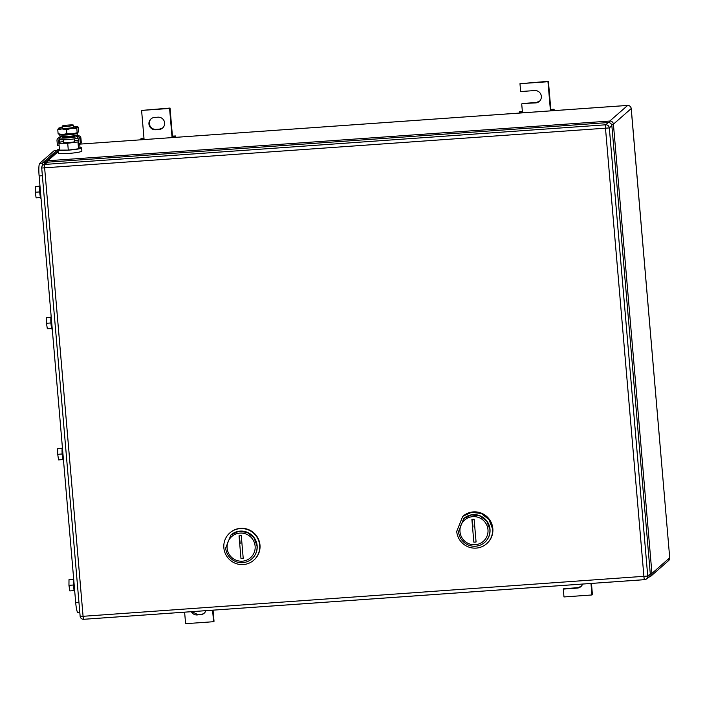 <?xml version="1.0" encoding="UTF-8"?>
<svg xmlns="http://www.w3.org/2000/svg" width="705" height="705" viewBox="0 0 705 705"><rect width="100%" height="100%" fill="white"/><g stroke="black" fill="none" stroke-linecap="round" stroke-linejoin="round"><path stroke-width="1.06" d="M47.773 162.168L47.799 160.749L58.066 151.734M44.75 163.578A3.402 3.349 48.7 0 1 47.799 160.749L609.772 121.049L609.164 122.635M611.72 124.97L613.421 124.177A3.402 3.349 48.7 0 0 609.772 121.049L627.662 105.433M631.187 108.482L669.715 557.814A3.402 3.349 48.7 0 1 668.604 560.607A3.402 3.349 48.7 0 1 668.596 560.607L650.821 576.214A3.402 3.349 48.7 0 1 650.812 576.214A3.402 3.349 48.7 0 1 648.864 577.025L650.812 576.214A3.402 3.349 48.7 0 0 651.931 573.421L669.75 557.734L668.604 560.607M669.697 557.637L631.239 108.517C630.869 106.508 629.662 105.468 627.609 105.415L79.727 144.128L627.547 105.442A3.402 3.349 48.7 0 1 631.195 108.579L613.421 124.177L651.931 573.421L650.257 573.562M591.46 583.432L592.412 594.579L591.962 594.967L590.975 583.467M591.962 594.967L563.982 596.95L563.304 589.089L563.753 588.693L577.748 587.706L581.096 586.401M582.603 584.057A6.23 6.133 48.7 0 1 577.298 588.093L563.304 589.089M519.973 83.692L548.411 81.313L550.816 109.398L550.367 109.786L547.961 81.709L519.973 83.692L520.651 91.553L534.646 90.557A6.23 6.133 48.7 0 1 539.29 101.423A6.23 6.133 48.7 0 1 535.703 102.912L522.158 103.512L536.152 102.525L539.501 101.22M550.464 110.861L550.367 109.786L554.095 109.231L550.816 109.398M519.506 113.047L519.391 111.681L522.352 111.408M519.726 113.038L519.638 112.016L522.387 111.769L521.709 103.908M547.961 81.709L548.411 81.313M554.209 110.597L554.095 109.231M552.967 109.663L553.055 110.676M522.476 112.844L522.387 111.769M204.397 613.024A6.23 6.133 48.7 0 1 201.04 614.319L197.233 614.954L201.04 614.319M205.895 610.671A6.23 6.133 48.7 0 1 200.599 614.716M184.613 612.178L185.6 623.687L213.58 621.704L212.593 610.204M197.233 614.954A6.23 6.133 48.7 0 1 191.311 611.702M213.077 610.169L214.029 621.308L213.58 621.704M191.963 611.658L197.682 614.557M155.638 129.773A6.23 6.133 48.7 0 1 151.002 118.907A6.23 6.133 48.7 0 1 154.58 117.418L157.938 117.18A6.23 6.133 48.7 0 1 162.582 128.037A6.23 6.133 48.7 0 1 159.004 129.535L156.087 129.376A6.23 6.133 48.7 0 1 151.231 118.713M141.59 110.421L170.028 108.05L172.434 136.127L171.985 136.523L169.579 108.447L141.59 110.421L144.093 139.572M174.673 137.413L174.584 136.4L171.985 136.523L172.082 137.598M174.584 136.4L175.712 135.968L172.434 136.127M156.087 129.376L159.445 129.138L162.802 127.834M169.579 108.447L170.028 108.05M141.344 139.766L141.256 138.753L144.005 138.497M141.123 139.784L141.009 138.418L143.97 138.145M175.827 137.334L175.712 135.968M608.212 122.564L47.358 162.194L44.82 164.424L605.674 124.794L608.212 122.564A3.402 3.349 48.7 0 1 611.861 125.693L609.323 127.922A3.402 3.349 -131.3 0 0 605.674 124.794A3.402 0.476 86 0 0 605.516 128.557L643.929 576.672A3.402 0.476 86 0 0 644.617 579.677A3.402 0.476 86 0 0 644.67 579.651A3.402 3.349 -131.3 0 0 647.736 576.047L650.283 573.817L611.861 125.693M650.283 573.817A3.402 3.349 48.7 0 1 649.164 576.611L646.626 578.84A3.402 3.402 0 0 1 644.617 579.677L83.763 619.298A3.402 0.476 -94 0 1 83.075 616.302L80.167 616.152M644.573 579.66L83.816 619.281A3.402 0.476 -94 0 1 83.763 619.298A3.402 3.402 0 0 1 80.132 616.205L41.718 168.081A3.402 3.402 0 0 1 42.864 165.234A3.402 3.349 -131.3 0 0 41.745 168.028L609.323 127.922L647.736 576.047L83.075 616.302L44.662 168.187A3.402 0.476 86 0 1 44.82 164.424A3.402 3.349 -131.3 0 0 42.864 165.234L45.402 163.005A3.402 3.349 48.7 0 1 47.358 162.194M486.591 543.758L486.882 543.493A18.136 17.854 -131.3 0 0 481.568 513.231A18.136 17.854 -131.3 0 0 462.956 516.227L471.495 512.341L481.268 513.487L489.05 519.603L492.539 528.856A18.136 17.854 -131.3 0 1 467.979 546.763A18.136 17.854 -131.3 0 1 456.717 531.394L462.665 516.492M490.001 529.279A15.871 15.625 48.7 0 1 484.732 542.365A15.871 15.625 -131.3 0 0 480.14 515.831A15.871 15.625 -131.3 0 0 463.793 518.51A15.871 15.625 48.7 0 1 490.001 529.279M487.975 529.702A14.17 13.95 48.7 0 1 475.188 544.727A14.17 13.95 48.7 0 1 459.986 531.676A14.17 13.95 48.7 0 1 472.782 516.65A14.17 13.95 48.7 0 1 487.975 529.702M489.878 529.385A15.871 15.625 48.7 0 1 468.393 545.044A15.871 15.625 48.7 0 1 458.532 531.596L463.74 518.563L471.469 514.932L480.017 515.937L486.829 521.286L489.878 529.385M473.839 542.154L476.078 541.995L474.121 519.224L471.883 519.374L473.839 542.154M473.02 527.005A11.333 1.595 86 0 0 471.883 519.374M253.738 560.211L254.038 559.946A18.136 17.854 -131.3 0 0 248.715 529.684A18.136 17.854 -131.3 0 0 230.112 532.68L229.812 532.945A18.136 17.854 -131.3 0 0 235.126 563.216A18.136 17.854 -131.3 0 0 259.687 545.309A18.136 17.854 -131.3 0 0 229.812 532.945M257.149 545.732A15.871 15.625 48.7 0 1 251.879 558.818A15.871 15.625 -131.3 0 0 247.288 532.284A15.871 15.625 -131.3 0 0 231.002 534.91A15.871 15.625 -131.3 0 0 230.949 534.963A15.871 15.625 48.7 0 1 257.149 545.732M255.122 546.155A14.17 13.95 48.7 0 1 242.335 561.18A14.17 13.95 48.7 0 1 227.133 548.129A14.17 13.95 48.7 0 1 239.929 533.103A14.17 13.95 48.7 0 1 255.122 546.155M257.025 545.837A15.871 15.625 48.7 0 1 235.54 561.497A15.871 15.625 48.7 0 1 225.679 548.049L230.887 535.016L238.616 531.385L247.164 532.39L253.985 537.739L257.025 545.837M240.987 558.607L243.225 558.448L241.277 535.668L239.03 535.826L240.987 558.607M240.167 543.458A11.333 1.595 86 0 0 239.03 535.826M56.832 150.421L54.311 150.597A11.333 1.595 86 0 0 54.144 150.676L39.647 163.393A11.333 1.595 86 0 0 39.119 175.933L75.708 602.713A11.333 1.595 86 0 0 77.999 612.707L79.824 612.583M57.942 149.716L57.695 149.733A11.333 1.595 86 0 0 57.528 149.812L42.89 162.661A11.333 1.595 86 0 0 42.15 166.107M73.62 578.382A6.803 0.952 86 0 0 73.443 585.688A6.803 0.952 86 0 0 74.765 591.671M73.408 579.307L69.002 579.625L73.417 579.254M73.391 585.018L68.949 585.335L69.002 579.625M68.949 585.335L69.813 590.931L74.219 590.614M62.392 447.349A6.803 0.952 86 0 0 62.207 454.654A6.803 0.952 86 0 0 63.529 460.647M62.181 448.283L57.766 448.591L62.181 448.221M62.155 453.994L57.713 454.302L57.766 448.591M57.713 454.302L58.577 459.898L62.992 459.589M51.157 316.325A6.803 0.952 86 0 0 50.98 323.63A6.803 0.952 86 0 0 52.293 329.614M50.945 317.25L46.53 317.567L50.954 317.197M50.927 322.961L46.486 323.278L46.53 317.567M46.486 323.278L47.35 328.865L51.756 328.556M39.921 185.292A6.803 0.952 86 0 0 39.744 192.597A6.803 0.952 86 0 0 41.066 198.59M39.709 186.226L35.303 186.534L39.718 186.164M39.691 191.936L35.25 192.245L35.303 186.534M35.25 192.245L36.114 197.841L40.52 197.532M77.136 132.928A8.954 0.943 175.1 0 1 77.409 133.148A8.954 0.943 175.1 0 1 77.33 133.271A8.954 0.943 175.1 0 1 67.301 134.928A8.954 0.943 175.1 0 1 59.564 134.681A8.954 0.943 175.1 0 1 59.643 134.523A8.954 0.943 175.1 0 1 59.793 134.417M59.564 134.681L60.04 136.241A8.619 0.908 -4.9 0 0 67.486 136.488A8.619 0.908 -4.9 0 0 77.136 134.884A8.619 0.908 -4.9 0 0 77.206 134.77L77.409 133.148M58.013 149.645L58.189 153.082A11.906 1.251 -4.9 0 0 69.31 153.382A11.906 1.251 -4.9 0 0 81.798 151.24A11.906 1.251 -4.9 0 0 81.903 151.055L81.516 147.979C80.22 149.707 55.254 151.469 58.013 149.645L59.423 149.072M80 147.31L81.621 147.794M68.297 150.094L67.706 143.247L58.929 143.274L59.511 150.13L68.297 150.094L78.546 148.781L80.009 147.495L79.691 143.758M58.929 143.274L60.392 141.987L63.459 141.599M74.756 140.656L78.396 140.647M78.467 141.485L77.955 141.934L78.546 148.781M77.955 141.934L67.706 143.247M74.598 138.823L74.774 141.564C74.157 142.384 62.269 143.23 63.582 142.357M73.382 125.278C72.765 126.098 60.877 126.944 62.181 126.072C62.798 125.252 74.686 124.406 73.382 125.278L73.593 127.147A5.666 0.599 175.1 0 1 73.549 127.235A5.666 0.599 175.1 0 1 67.601 128.257A5.666 0.599 175.1 0 1 62.304 128.116L62.181 126.072M73.523 126.327A9.632 1.013 175.1 0 1 73.805 126.327L73.981 126.327A9.632 1.013 175.1 0 1 77.374 126.636A9.632 1.013 175.1 0 1 77.462 126.953A9.632 1.013 175.1 0 1 71.602 128.257A9.632 1.013 175.1 0 1 62.093 128.927L61.908 128.927A9.632 1.013 175.1 0 1 58.436 128.301A9.632 1.013 175.1 0 1 58.497 128.248A9.632 1.013 175.1 0 1 62.234 127.297M77.885 132.619L77.894 132.611A9.632 1.013 175.1 0 1 77.885 132.619A9.632 1.013 175.1 0 1 72.086 133.871A9.632 1.013 175.1 0 1 62.569 134.54L62.392 134.549A9.632 1.013 175.1 0 1 59.008 134.241L58.462 133.985M59.238 128.513L58.436 128.301L57.775 129.799L61.908 128.927M62.569 134.54L66.887 133.677L66.552 129.764L71.602 128.257L76.801 128.451L77.462 126.953L78.273 127.164L77.462 126.953M62.093 128.927L66.552 129.764M58.912 133.915L58.11 133.703L57.775 129.799M58.11 133.703L62.392 134.549M66.887 133.677L72.086 133.871L77.947 132.575L78.608 131.077L78.273 127.164M76.801 128.451L77.136 132.364L77.947 132.575M74.36 136.1A6.01 0.634 175.1 0 1 74.721 136.276A6.01 0.634 175.1 0 1 74.668 136.373A6.01 0.634 175.1 0 1 68.367 137.457A6.01 0.634 175.1 0 1 62.745 137.308A6.01 0.634 175.1 0 1 62.798 137.211A6.01 0.634 175.1 0 1 63.071 137.07M59.097 145.204L57.396 145.327L56.99 140.568A2.564 2.52 48.7 0 1 57.828 138.462L58.806 137.616A2.564 2.52 48.7 0 1 60.278 136.999A9.773 1.031 175.1 0 1 61.952 136.629M75.382 135.475A9.773 1.031 175.1 0 1 78.167 135.739A2.564 2.52 48.7 0 1 80.908 138.092L81.322 142.859L80.352 143.705L78.669 143.829L78.264 139.07A0.864 0.846 48.7 0 0 77.338 138.268A9.773 1.031 175.1 0 1 67.592 139.608A9.773 1.031 175.1 0 1 59.449 139.537L59.308 137.854L60.278 136.999M78.167 135.739L77.189 136.585A9.773 1.031 175.1 0 1 67.442 137.924A9.773 1.031 175.1 0 1 59.308 137.854A2.564 2.52 48.7 0 0 57.828 138.462M80.352 143.705L79.938 138.947A2.564 2.52 48.7 0 0 77.189 136.585L77.338 138.268M59.079 145.212L58.674 140.454L59.643 139.599A0.864 0.846 48.7 0 1 59.643 139.59L59.881 142.436M58.674 140.454A0.864 0.846 48.7 0 1 59.449 139.537M44.688 164.441L45.834 161.568A3.402 3.349 48.7 0 1 45.843 161.568L57.995 150.896M577.298 588.093L577.748 587.706M535.703 102.912L536.152 102.525M159.004 129.535L159.445 129.138M54.144 150.676L56.753 150.491M75.708 602.713L78.96 602.484M39.119 175.933L42.37 175.704M39.647 163.393L42.6 163.181M42.89 162.661L45.094 162.502M79.938 138.947L80.908 138.092M63.036 136.655L63.106 137.484M63.3 139.793L63.529 142.445M74.325 135.686L74.395 136.514M77.374 126.636L77.92 126.882"/></g></svg>
